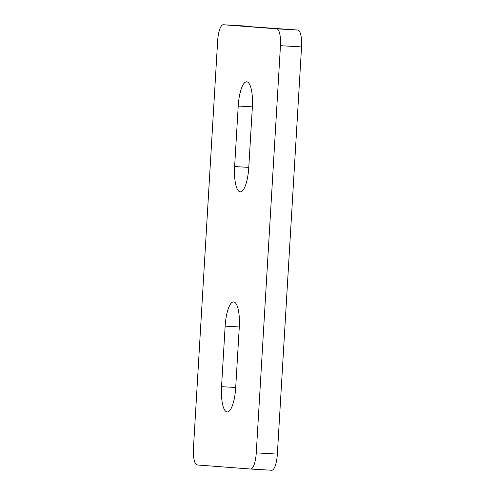 <?xml version="1.0" encoding="UTF-8"?>
<svg xmlns="http://www.w3.org/2000/svg" width="495" height="495" viewBox="0 0 495 495"><rect width="100%" height="100%" fill="white"/><g stroke="black" fill="none" stroke-linecap="round" stroke-linejoin="round"><path stroke-width="0.74" d="M256.262 452.875L280.455 45.689A16.539 4.721 -86.7 0 0 276.724 28.821L223.332 24.75A16.539 4.721 -86.7 0 0 223.307 24.75A16.539 4.721 -86.7 0 0 217.645 40.899L193.452 448.093A16.539 4.721 -86.7 0 0 197.183 464.96L250.569 469.025A16.539 4.721 -86.7 0 0 250.594 469.031A16.539 4.721 -86.7 0 0 256.262 452.875L277.355 454.101L301.548 46.907L280.455 45.689M239.277 327.214A24.806 7.085 -86.7 0 0 233.646 301.913A24.806 7.085 -86.7 0 0 225.145 326.137L221.55 386.669A24.806 7.085 -86.7 0 0 227.18 411.97A24.806 7.085 -86.7 0 0 235.682 387.746L239.277 327.214M234.624 166.561A24.806 7.085 -86.7 0 0 240.261 191.868A24.806 7.085 -86.7 0 0 248.756 167.638L252.357 107.112A24.806 7.085 -86.7 0 0 246.72 81.811A24.806 7.085 -86.7 0 0 238.225 106.035L234.624 166.561L248.775 167.384M276.724 28.821L297.817 30.04L223.332 24.75M297.817 30.04A16.539 4.721 93.3 0 1 301.548 46.907M277.355 454.101A16.539 4.721 93.3 0 1 271.693 470.25A16.539 4.721 93.3 0 1 271.668 470.25L250.619 469.031M238.225 106.035L252.37 106.852M225.145 326.137L239.295 326.96M221.55 386.669L235.7 387.486M250.594 469.031L271.693 470.25M223.307 24.75L244.406 25.969"/></g></svg>
